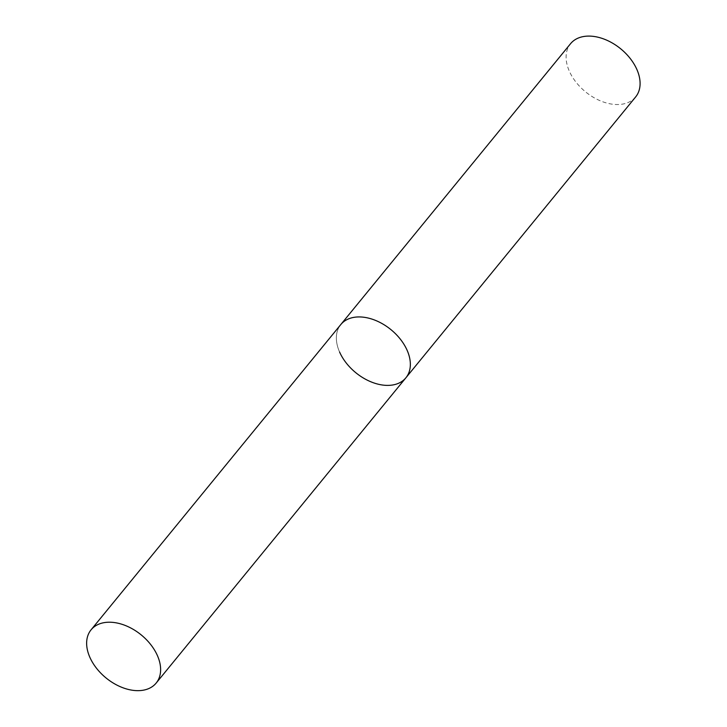 <?xml version="1.0" encoding="UTF-8"?>
<svg xmlns="http://www.w3.org/2000/svg" width="727" height="727" viewBox="0 0 727 727"><rect width="100%" height="100%" fill="white"/><g stroke="black" fill="none" stroke-linecap="round" stroke-linejoin="round"><path stroke-width="0.55" stroke-dasharray="3.63 2.73" d="M339.573 352.004A42.048 27.79 39.3 0 1 340.809 324.542A42.048 27.79 -140.7 0 0 346.225 362.973A42.048 27.79 -140.7 0 0 388.445 385.383A42.048 27.79 -140.7 0 0 405.902 377.786M635.643 96.936A42.048 27.79 39.3 0 1 601.711 101.38A42.048 27.79 39.3 0 1 569.323 71.164A42.048 27.79 39.3 0 1 570.559 43.693"/><path stroke-width="1.09" d="M358.266 316.945A42.048 27.79 -140.7 0 0 340.809 324.542A42.048 27.79 39.3 0 1 374.75 320.098A42.048 27.79 39.3 0 1 407.138 350.323A42.048 27.79 39.3 0 1 405.902 377.786A42.048 27.79 -140.7 0 0 400.486 339.364A42.048 27.79 -140.7 0 0 358.266 316.945M108.541 622.221A42.048 27.79 -140.7 0 0 91.084 629.809A42.048 27.79 -140.7 0 0 96.5 668.24A42.048 27.79 -140.7 0 0 138.721 690.65A42.048 27.79 -140.7 0 0 156.178 683.053A42.048 27.79 -140.7 0 0 150.762 644.631A42.048 27.79 -140.7 0 0 108.541 622.221M156.178 683.053L405.902 377.786A42.048 27.79 39.3 0 1 371.96 382.229A42.048 27.79 39.3 0 1 339.573 352.004M91.084 629.809L570.559 43.693A42.048 27.79 39.3 0 1 604.5 39.258A42.048 27.79 39.3 0 1 636.879 69.474A42.048 27.79 39.3 0 1 635.643 96.936L405.902 377.786"/></g></svg>
